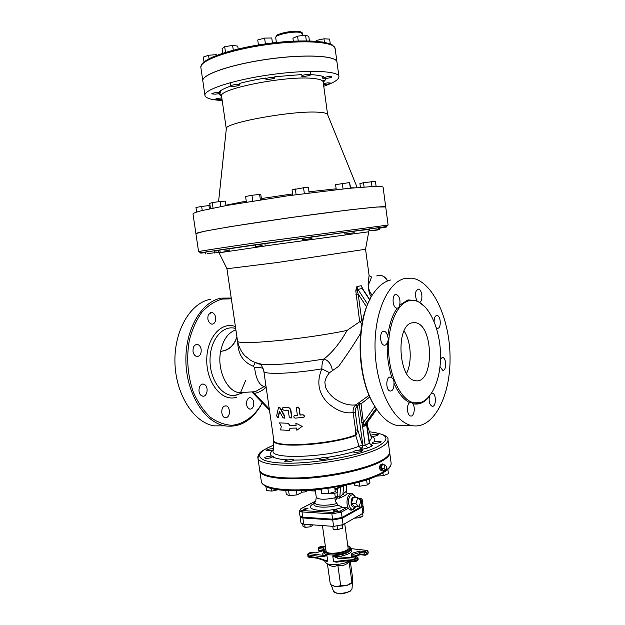 <?xml version="1.0" encoding="UTF-8"?>
<svg xmlns="http://www.w3.org/2000/svg" width="625" height="625" viewBox="0 0 625 625"><rect width="100%" height="100%" fill="white"/><g stroke="black" fill="none" stroke-linecap="round" stroke-linejoin="round"><path stroke-width="0.94" d="M302.656 414.898C304.039 415.148 304.469 415.906 303.945 417.18L295.242 418.172C293.82 417.727 293.484 416.883 294.25 415.648L297.383 415.281L296.406 408.398L296.812 407.211L299.008 408.211L299.992 415.109L302.82 414.781C304.195 415.031 304.617 415.797 304.094 417.062L303.781 417.344M297.148 407.008L299.211 408.094L300.188 414.992L302.82 414.781M294.586 415.469L297.367 415.18M289.219 416.984L291.078 418.172L291.539 416.937L290.484 409.531L288.297 407.383L282.938 407.508C282.18 408.641 282.438 409.523 283.688 410.148L288.273 410.406L289.219 416.984M283.672 407.297L288.609 407.258L290.781 409.406L291.836 416.812L291.047 418.188M282.852 417.586L284.18 418.219L284.406 416.312L280.117 408.273L278.555 407.352L276.609 415.781L277.797 417.828L279.43 411.234L282.852 417.586M278.828 407.273L280.531 408.148L284.781 416.188L284.289 418.188M279.727 411.492L278.07 417.758M281.305 426.523L280.539 429.922L289.297 430.391L290.008 428.211L296.523 428.07L296.836 430.266L302.125 426.367L295.82 423.125L296.133 425.32L289.617 425.477L288.281 423.289L279.531 422.883L281.305 426.523M288.281 423.289L279.531 422.883M288.625 423.164L289.617 425.477M289.945 425.352L296.117 425.203M302.125 426.367L295.82 423.125M302.312 426.242L296.836 430.266M290.297 428.211L289.297 430.391M356.047 435.18L357.719 429.852L355.578 430.188L355.742 434.953C329.617 444.859 272.258 448.125 273.789 440.062L263.836 371.219C262.578 367.461 261.609 365.375 260.938 364.953L263.227 364.516C259.312 364.25 257.062 363.711 256.477 362.891M273.797 440.141C270.227 448.656 328.758 445.719 355.719 435.539L359.023 446.242L362.461 445.156L357.719 429.852L355.289 412.18C355 409.531 355.719 407.492 357.438 406.055L359.125 404.133L362.469 425.688L363.812 426.344L365.578 425.578L366.602 423.461M273.797 440.414L273.219 450.594C268.781 460.133 330.852 457.398 359.023 446.242L361.188 448.852L362.859 445.578L362.461 445.156M361.188 448.852L361.883 449.008L362.906 445.594L357.438 406.055L355.805 404.969C353.719 406.734 352.836 409.25 353.141 412.508L355.289 412.18M370.062 444.938L370.609 444.898L369.484 443.055L371.93 446.008C373.086 445.359 372.656 444.984 370.648 444.875L370.586 444.875M369.086 395.297L356.07 404.773C347.008 406.523 330.805 400.18 325.414 386.898L324.867 382.102C325.359 378.961 326.914 375.82 329.523 372.672L321.852 368.844C316.461 381.594 318.344 392.883 327.5 402.711C336.633 410.734 345.18 414 353.141 412.508L355.578 430.188M370.25 298.914C355.68 324.188 356.922 375.961 373.055 403.484L376.547 409.125M240.32 393.633L234.906 395.352L237.5 394.828M242.945 392.758L234.898 395.352C222.211 397.188 209.594 379.555 210.023 359.453C210.219 339.336 223.195 324.414 235.695 328.523M235.906 329.953L233.422 330.898C226.969 334.336 222.703 341.148 220.625 351.352C216.891 369.789 226.789 391.266 239.18 392.664L242.953 392.758M261 364.508L261.016 364.117M262.289 402.617L260.633 405.578C253.211 417.109 243.117 424.211 231.93 425.297C224.367 424.891 217.055 422.117 209.992 416.961C203.328 410.5 197.766 402.211 193.305 392.094C187.609 375.367 186.273 358.141 189.312 340.414C192.141 329.469 196.336 320.07 201.891 312.219C208.031 305.562 214.789 301.172 222.141 299.062L231.352 298.844M200.852 395.203C197.211 392.094 199.328 383.133 203.437 384.102L205.047 384.859C208.922 387.727 206.938 397.164 202.648 396.148L200.852 395.203M193.047 351.5C192.828 347.031 194.242 344.68 197.289 344.43C199.203 344.836 200.477 346.375 201.117 349.047C201.523 353.711 200.125 356.203 196.914 356.516C194.898 356.055 193.609 354.383 193.047 351.5M208.359 314.648L211.703 312.305C215.102 313.633 216.281 316.672 215.258 321.422C214.469 323.312 213.297 324.211 211.742 324.125C208.219 322.641 207.094 319.477 208.359 314.648M233.789 315.523L233.203 311.531M253.281 406.492C252.445 408.391 251.289 409.266 249.805 409.102C246.961 407.82 246.008 405 246.938 400.633C247.75 398.539 248.945 397.57 250.508 397.711C253.477 399.102 254.398 402.023 253.281 406.492M226.477 417.539L225.133 417.641C221.055 417.211 220.523 407.523 224.5 406.086L226.047 405.883C230.266 406.313 230.641 416.391 226.477 417.539M234.063 326.148L235.586 327.797M245.57 380.633L240.461 392.82M210.484 299.289C190.578 302.75 174.062 330.469 174.938 362.398C175.633 394.32 193.672 422.438 213.961 425.867L224.664 425.844M231.227 298.023L221.234 298.133C201.422 301.594 185 329.547 185.906 361.773C186.633 394 204.633 422.383 224.836 425.844C239.234 427.797 251.062 421.266 260.328 406.266L262.32 402.648M417.711 301.492L416.82 300.617L408.016 299.914L399.719 305.078C399.586 306.859 398.742 307.875 397.203 308.125C392.297 315.062 389.148 324.562 387.742 336.625C388.5 338.828 388.344 340.844 387.281 342.68C386.805 355.219 388.383 367 392.023 378.039C393.477 379.211 394.133 380.938 393.977 383.211C398.32 393.172 403.578 399.656 409.75 402.656L411.469 402.43L412.797 403.734C418.984 405.039 424.516 402.641 429.391 396.523L429.445 396.336M408.945 300.766C396.805 303.641 387.398 326.219 388.641 351.906C389.766 377.594 401.32 400.188 413.805 402.82C428.43 406.203 440.633 383.609 440.539 356.492C440.688 329.406 428.742 302.844 414.367 300.523L408.945 300.766M425.766 307.547L419.312 302.266M405.18 278.398L412.023 278.164C433.086 281.391 450.211 319.75 450.063 358.555C450.273 397.398 432.758 430.594 411.164 425.422C393.234 421.461 376.461 388.469 375.117 351.062C373.609 313.648 387.75 281.766 405.18 278.398M429.391 396.523C428.664 401.523 429.562 404.766 432.086 406.242C436.219 407.484 436.586 393.805 432.453 393.195L431.727 393.203L432.453 393.195M409.75 402.656C406.266 404.297 406.945 415.461 410.562 415.969C413.961 417.094 415.695 407.477 412.797 403.734M392.023 378.039L390.578 377.148C385.891 375.766 385.406 390.344 390.133 391.062C392.812 390.938 394.094 388.312 393.977 383.211M387.742 336.625C387.117 333.531 385.945 331.734 384.227 331.234C379.461 329.977 379.375 344.594 384.156 345.18C385.477 345.367 386.516 344.531 387.281 342.68M399.719 305.078C400.523 299.648 399.406 296.125 396.367 294.5C391.797 293.414 392.094 307.68 396.656 308.117L397.203 308.125M419.758 302.148C423.312 301.023 422.164 289.375 418.469 289.133C415.086 290.664 414.531 294.492 416.82 300.617M436.359 327.742L437.344 328.242C441.375 329.242 441.141 315.859 437.125 315.477C435.203 315.555 434.195 317.57 434.117 321.508M440.008 366.555L442.648 370.25C446.625 371.344 446.688 358 442.711 357.516L440.508 358.984M406.258 425.43L396.734 425.453C388.156 423.305 380.453 416.258 373.625 404.32C355.438 373.594 356.43 313.984 374.898 291.414C379.75 285.031 385.102 281.203 390.945 279.922M411.852 322.852L415.297 322.656C434.328 324.844 434.211 385.656 414.984 380.586C398.375 378.75 395.555 325.828 411.852 322.852M406.531 373.422C412.336 362.273 411.109 341.344 404.055 330.938M357.539 405.906L355.805 404.969M329.523 372.672L338.617 366.352C346.18 355.977 353.508 344.977 360.594 333.367M362.406 321.453L361.828 320.852L359.664 321.75L347.078 330.414C340.094 342.875 332.398 352.398 324 358.984C322.539 360.859 321.828 364.148 321.852 368.844C293.102 373.766 263.211 374.812 263.836 371.219M385.711 206.945L376.867 207.016L351.055 209.68L290.43 217.57L229.977 226.695L204.43 231.25L195.914 233.625C195.383 232.617 221.992 227.734 262.703 221.648C303.328 215.578 350.039 209.547 371.281 207.562C380.844 206.672 385.656 206.477 385.719 206.977L388.117 225.047L265.523 241.406C224.852 247.242 198.164 251.375 198.586 251.68C202.391 253.883 204.023 251.688 209.867 251.398L386.477 226.547L388.117 225.047M362.914 289.195L362.422 287.867M362.477 288.57L361.188 285.703L356.844 286.633L355.797 290.75L359.664 321.75M365.523 249.273L277.07 262.555L226.977 268.742M369.086 275.445L368.109 284.289C368.531 290.992 369.633 295.156 371.414 296.766M361.828 320.852L358.195 294.086L355.953 294.414M366.602 306.922L358.195 294.086L357.078 289.758L356.008 289.273M357.078 289.758L356.844 286.633L357.922 289.406L357.078 289.758M359.727 321.727L361.953 323.773M332.367 370.641C331.398 364.422 328.609 360.539 324 358.984C300.836 362.977 274.352 365.336 263.227 364.516C256.789 363.227 252.438 361.703 250.188 359.945L245.109 355.93C241.398 352.172 238.859 347.133 237.492 340.812C234.641 345.781 303.906 339.516 347.078 330.414M236.898 336.766C234.156 345.477 228.727 350.336 220.625 351.352C228.742 350.586 234.18 345.805 236.937 337.008M372.547 294.867C370.594 294.547 366.578 286.648 369.617 282.195L371.555 276.977L369.109 275.641M387.961 439.711L389.586 451.781C389.938 454.617 386.758 457.766 380.031 461.227C365.703 468.539 334.648 475.562 307.148 477.461C279.602 479.383 260.352 476.008 259.672 470.039L257.906 457.992C258.539 463.625 277.766 466.672 305.328 464.633C332.836 462.633 363.953 455.742 378.336 448.719C385.078 445.391 388.289 442.391 387.961 439.711C388.789 436.297 382.609 433.641 369.43 431.75M366.195 424.031L364.062 425.195L363.602 424.57L361.039 403.867L359.18 402.938L359.125 404.133L361.039 403.867L369.797 396.945M374.883 406.5L363.555 422.297L361.648 422.562M252.984 392.836L254.391 393.406L253.211 392.195L255.219 391.703L252.352 392.406L269.461 410.156M269.305 409.062L254.391 393.406C258.602 392.586 262.383 390.656 265.734 387.609L264.094 386.609L255.219 391.703L239.18 392.664M265.906 385.539L264.094 386.609C259.125 384.977 255.961 378.695 254.602 367.758C258.43 367.055 261.281 367.383 263.164 368.734M237.719 342.141C238.008 354.211 243.234 362.258 253.398 366.297L254.602 367.758M358.711 450.133L367.844 447.945L365.141 445.195L369.234 443.289L366.422 423.711M376.727 409.391L366.164 424.07M363.602 424.57L362.469 425.688L365.141 445.195L362.906 445.594M253.398 366.297L255.289 362.461M261.086 364.703L260.266 363.953M377.586 229.969L371.086 230.859L377.586 229.969M376.117 186.367L375.789 183.922M377.977 229.633L369.586 230.805L377.977 229.633M364.086 186.992L363.508 182.695L375.43 181.328L376.102 186.367M360.406 187.281L359.914 183.609L363.508 182.695M371.984 186.508L371.32 181.547M354.18 232.727L344.922 234.031L354.188 232.727L353.953 230.969M336.266 189.656L335.578 184.641L349.562 182.578L350.711 188.148M350.32 188.188L349.562 182.578M343.055 188.922L342.305 183.406M311.086 238.641L302.531 239.867L311.086 238.641M292.781 195.102L292.055 189.875L303.547 187.75L308.367 187.469L309.125 192.922M304.352 193.547L303.547 187.75M296.125 194.648L295.328 188.961M262.148 245.547L255.734 246.477L262.148 245.547M261.531 199.664L260.828 194.734L259.609 194.414L260.383 199.844M252.766 201.047L251.945 195.289L259.609 194.414M246.383 202.078L245.578 196.484L251.945 195.289M223.805 251.117L229.227 250.383L223.805 251.117M225.984 205.609L225.328 201.117L220.109 201.477L220.859 206.562M213.055 208.102L212.258 202.633L220.109 201.477M210.492 208.633L209.727 203.414L212.258 202.633M207.219 253.719L214.516 252.711L207.219 253.719M209.43 208.859L208.945 205.586L210.062 205.734M202.25 210.484L201.656 206.438L208.945 205.586M196.641 212.008L195.977 207.492L201.656 206.438M218.828 252.336L214.367 252.984L218.852 252.383M323.758 86.25C333.93 82.711 338.992 79.5 338.938 76.609C338.789 70.75 307.453 69.469 270.352 74.719C233.242 79.898 203.469 89.766 204.945 95.445C205.656 98.156 211.133 99.836 221.383 100.477L222.195 100.523M221.57 96.062L220.203 95.039C220.414 94.445 220.867 94.859 221.578 96.281C217.086 89 287.766 75.102 313.828 78.508C319.789 79.148 322.906 80.312 323.18 82L327.633 114.688C327.359 113.375 324.297 112.555 318.445 112.219C292.742 110.258 222.359 123.242 226.305 128.922L218.57 201.703M195.906 233.594L192.977 213.859C193.492 213.117 196.297 212.062 201.398 210.695L226.883 205.445L287.375 195.852L348.172 188.398L374.117 186.422C379.391 186.328 382.383 186.57 383.086 187.141L385.711 206.922M338.938 76.609L336.977 62.094C336.766 55.703 305.312 53.922 268.172 59.18C231.016 64.367 201.273 74.75 202.828 80.953L204.945 95.445M215.25 94.18C218.492 93.82 220.305 93.336 220.695 92.727C220.781 91.734 211.414 92.953 211.781 93.891L215.25 94.18M216.281 55.477L216.164 54.672L217.062 55.18M209.047 58.688L208.547 55.242L216.164 54.672M204.016 61.898L203.312 57.094L208.547 55.242M221.828 97.977C218.125 98.203 215.883 98.695 215.094 99.438C215.75 99.914 217.742 99.875 221.062 99.32L221.992 99.109M323.539 84.641C327.312 84.406 329.672 83.875 330.617 83.047L327.766 82.805L323.398 83.602M325.945 76.992L322.766 78.211C322.688 79.219 332 77.812 331.664 76.875C331.117 76.398 329.211 76.438 325.945 76.992M324.453 42.328L323.977 38.805L329.617 39.109L330.281 43.984M316.656 41.289L316.531 40.375L323.977 38.805M315.758 41.219L316.531 40.375M302.383 75.383L301.516 76.008C301.445 77.07 311.039 75.656 310.688 74.656C309.133 74.031 306.367 74.273 302.383 75.383M298.234 40.922L297.578 36.156L305.57 35.203L308.789 36.352L309.406 40.891M293.328 41.125L292.93 38.242L297.578 36.156M306.336 40.836L305.57 35.203M265.68 79C265.695 80.07 275.328 78.703 274.961 77.688C275.047 76.602 265.297 77.969 265.68 78.992L265.68 79M258.438 44.93L257.734 39.984L264.586 38.102L271.758 37.984L272.469 42.938L271.758 37.984M265.398 43.867L264.586 38.102M231.844 86.367C235.961 86.312 238.656 85.781 239.938 84.773C240.023 83.711 230.375 85 230.758 86L231.844 86.367M222.703 53.219L222.055 48.703L224.688 46.727L232.602 45.414L237.758 46.102L238.164 48.953M233.281 50.164L232.602 45.414M225.5 52.344L224.688 46.727M336.977 62.07L336.969 62.039C336.758 55.648 305.305 53.859 268.164 59.125C231.008 64.305 201.266 74.688 202.82 80.891L202.828 80.922M380.562 470.094L380.281 469.914C379.148 468.055 379.234 466.375 380.531 464.883L381.859 464.172M383.867 470.266L383.094 471.047L381.789 470.859C380.203 468.086 380.383 465.773 382.336 463.906L383.945 464.844M385 464.875L382.242 464.805L381.172 468.266L382.984 470.234L385.734 470.32L383.93 468.344L385 464.875L386.797 466.852L385.734 470.32M381.172 468.266L383.93 468.344M328.258 457.82L328.258 457.812C328.281 456.508 318.867 457.836 319.258 459.078C319.211 460.391 328.641 459.062 328.258 457.82M259.75 470.43L259.781 470.828C260.469 476.813 279.719 480.211 307.266 478.297C334.766 476.406 365.82 469.375 380.148 462.039C386.867 458.57 390.047 455.414 389.695 452.57L389.617 452.18M273.328 448.719C269.594 448.781 267.18 449.336 266.094 450.383L268.828 450.773L273.258 449.914M270.25 457.93L273.367 456.555C273.398 455.352 264.375 456.727 264.742 457.875C265.281 458.461 267.117 458.484 270.25 457.93M292.781 460.805L293.656 460.062C293.68 458.789 284.383 460.172 284.766 461.383C286.273 462.18 288.938 461.992 292.781 460.805M361.281 450.148C357.266 450.055 354.641 450.609 353.383 451.805C353.328 453.078 362.688 451.844 362.297 450.625L361.281 450.148M377.812 441.242C374.633 441.57 372.852 442.102 372.477 442.828C372.414 444.031 381.516 442.867 381.133 441.719L377.812 441.242M371.016 436.289C374.773 436.328 377.227 435.828 378.367 434.797C377.734 434.203 375.82 434.18 372.609 434.727L370.672 435.297M335.281 491.68L334.688 487.305L335.281 491.68L328.625 493.633L321.766 493.555L321.148 489.18M327.883 488.336L328.625 493.633M369.406 478.844L369.945 482.766L367.297 484.953L359.648 486.219L354.75 485.281L354.469 483.25M359.07 482.047L359.648 486.219M366.586 479.797L367.297 484.953M382.922 472.898L383.305 475.68L376.516 476.078M387.859 469.43L388.445 473.711L383.305 475.68M271.492 488.398L271.883 491.094L266.5 490.578L265.891 486.375M278.234 489.703L271.883 491.094M296.398 490.727L296.992 494.883L289.312 495.734L286.289 494.336L285.727 490.438M301.266 490.641L301.547 492.641L296.992 494.883M288.57 490.594L289.312 495.734M359.062 506.859L354.531 506.602L351.32 503.391L353.25 497.375L357.781 497.602L355.859 503.648L359.062 506.859L360.961 500.836L357.781 497.602M351.32 503.391L355.859 503.648M354.984 506.625L354.578 506.914C353.391 507.469 352.414 506.93 351.641 505.312C350.688 502.438 350.961 499.898 352.453 497.688L355.359 497.484M351.125 504.297L351.812 498.688M305.125 490.484L305.32 491.852L301.492 492.273M308.359 490.305L305.32 491.852M337.43 488.812L337.391 492.562L332.578 493.797L328.703 493.609M332.398 492.523L332.578 493.797M336.898 489.047L337.391 492.562M307.047 508.195L307.969 508.539L304.453 509.539L303.539 509.195L307.047 508.195M333.664 510.586C335.602 509.898 336.984 509.836 337.812 510.391L337.422 510.82C335.484 511.508 334.102 511.578 333.273 511.023L333.664 510.586M350.75 510.062L346.492 507.594L342.594 507.367L338.125 505.188L335.297 501.289L336.812 498.031L339.633 498.156L344.719 495.711L347.492 493.672L347.031 493.445M302.734 517.156L301.984 511.938L331.859 513.859L341.352 512.117L342.102 517.453L332.609 519.195L302.734 517.156L300 516.094L299.258 510.898L301.984 511.938L302.469 510.57C299.922 510.289 299.508 509.633 301.234 508.586L315.727 501.117M360.781 501.398L362.258 499.984L362.969 505.141L361.945 506.32L342.102 517.453M337.328 497.734L337.523 496.555L335.266 497.086L336.812 498.031M339.633 498.156L339.82 497.031L337.523 496.555L336.984 492.664M344.719 495.711L342.953 493.961L339.82 497.031L340.539 487.211M347.492 493.672L345.961 491.609L342.953 493.961L343.664 485.672M346.766 485.031L346.258 491.656L346.461 485.094M335.297 501.289L334.891 497.836C324.609 499.875 318.406 499.664 316.281 497.219L315.227 489.781M334.727 493.242L335.266 497.086L334.891 497.836M340.445 487.258L346.156 485.164M314.312 489.859L315.414 491.086M359.852 515.047L360.203 517.602L355.031 518.156M362.633 513.461L362.984 516L360.203 517.602M309.992 524.656L310.305 526.82L305.117 527.375L303 526.273L302.68 524.062M313.281 524.898L310.305 526.82M304.672 524.266L305.117 527.375M342.484 524.953L342.383 528.273L337.594 529.586L333.18 529.25L332.773 526.336M337.133 526.297L337.594 529.586M341.945 525.18L342.383 528.273M352.188 582.406L350.75 583.766L346.562 585.617L335.734 586.695L331.461 585.141M330.477 584.539L335.734 586.695L340.711 585.672L346.562 585.617L352.141 582.414L352.586 577.805L350.297 561.367M349.68 561.32L349.086 561.93L351.93 582.297M349.086 561.93C345.664 565.219 341.914 566.305 337.836 565.203L340.711 585.672M349.164 561.281C343.586 564.469 330.781 565.703 326.586 563.469L324.883 561.688L324.742 560.719M337.836 565.203C334.797 566.914 331.602 566.719 328.25 564.625L327.461 564.141L330.336 584.453M322.609 550.844L324.047 547.844L323.039 549.172M319.516 550.898L318.781 550.242L319.016 547.383L318.562 547.523L318.133 548.539L322.867 549.133L322.93 549.578M308.227 553.57L310.367 552.453L315.43 552.93L322.742 550.867M367 550.398L351.203 548.656L366.828 550.453L368.031 551.352L367.141 550.414L365.094 551.547L359.742 551.07L359.562 552.586L364.672 552.953L366.141 552.672L365.094 551.547L364.672 552.953L365.312 555.234L366.117 555.016L366.352 554.227L360.305 554.086L359.773 554.141L360.086 554.797L359.742 551.07L351.836 553.336L353.016 554.477L353.164 556.43M353.219 556.383L359.773 554.141L359.562 552.586L353.016 554.477L352.711 556.391M354.117 556.523L360.164 554.773M360.328 554.766L365.312 555.234L367.844 553.906L368.242 552.906L367.664 554.023M336.922 562.078L333.586 561.742L332.789 556.094L337.625 558.195L354.57 559.414L354.789 561L344.867 560.273L345.352 561L355.203 561.727L357.781 560.359L358.188 559.336L354.789 561L355.203 561.727L356 561.508L356.016 559.125L354.961 557.984L354.57 559.414L357.797 557.984L357.039 556.797L357.797 557.984L357.594 560.477M332.789 556.094L338.023 556.781C349.156 554.641 353.555 551.93 351.203 548.656L350.867 548.547M337.625 558.195L338.023 556.781L354.961 557.984L356.742 556.852L351.359 556.336L351.836 553.336M308.828 557.156L308.008 554.906L308.516 553.531L307.625 554.711L308.008 554.906L323.023 556.781L323.531 555.391L326.852 555.211L327.758 561.156L326.547 561.32M318.727 547.422L321.203 546.359M318.312 548.312L318.344 550.047L319.219 550.945L321.508 551.156M322.672 550.602L318.344 550.047M323.547 552.258C322.461 553.43 322.461 554.477 323.531 555.391L308.516 553.531L310.672 552.406L315.516 552.852M308.062 553.672L307.836 556.234L308.68 557.141L317.32 558.234L316.93 557.531L307.836 556.234M323.023 556.781L326.969 555.539M322.445 525.578L326.047 551.031C326.094 555.586 349.32 552.32 348.102 547.93L344.727 523.711M302.844 517.945L332.727 520L342.211 518.25L362.047 507.102L363.078 505.914L363.93 512.094L362.906 513.305L343.102 524.641L333.625 526.398L303.742 524.195L301.008 523.094L300.117 516.867L302.844 517.945L303.742 524.195M300.211 516.461L300.117 516.867M280.531 408.148L280.117 408.273M278.586 417.133L278.141 417.258M367.844 447.945L371.93 446.008M367.539 428.805L367.758 426.93M367.18 422.656L367.453 428.219M367.844 427.195L371.203 436.82C371.781 438.086 371.117 439.508 369.211 441.078M374.172 441.852C375.672 439.633 374.758 437.82 371.438 436.406M370.648 444.875L372.961 443.172M369.453 431.805C388.672 434.062 391.086 439.148 376.695 447.062C358.422 456.094 312.164 464.156 283.727 463.109C255.016 462.203 252.531 453.398 273.516 445.289M327.383 457.367C336.969 455.875 345.633 454.023 353.383 451.797M293.656 460.07C301.617 460.117 310.406 459.555 320.016 458.383M272.977 457.031C275.906 458.547 280.977 459.5 288.172 459.906M273.156 450.039C270.203 452.32 269.664 454.336 271.555 456.086M235.414 326.594C221.398 320.914 206.305 338.078 206.758 360.992C206.914 383.914 222.641 402.187 236.578 397.188M355.797 290.75L357.289 290.984M367.672 304.273L357.922 289.406L362.164 288.477L369.703 299.953M376.68 275.93C381.234 274.414 384.82 276.109 387.453 281.016M205.555 252.617C191.383 254.297 208.289 251.516 250.469 245.422L372.586 228.516C388.711 226.477 390.992 226.375 379.43 228.227M369.445 229.766L368.914 229.852M369.375 229.234L353.977 231.156M344.695 232.383L311.734 236.883M264.883 243.523L302.297 238.219L264.883 243.492M255.5 244.844L228.984 248.766M219.867 250.188C214.5 251.07 214.164 251.242 218.859 250.703M368.359 229.695L369.406 229.516M259.719 454.016L257.906 457.992C257.57 456.906 258.086 455.414 259.461 453.523C259.945 451.938 264.633 449.164 273.523 445.227M219.039 252.813L272.875 244.844L368.766 231.766M265.734 387.609L266.156 387.266M376.688 409.336L365.828 424.422L365.578 425.578M376.102 408.445L364.062 425.195L363.812 426.344M323.18 82.016C325.023 80.734 325.789 79.562 325.469 78.508M324.508 77.328C322.469 75.891 317.859 75 310.688 74.664L310.234 71.336M301.32 74.602L274.828 76.727M265.547 78.047C255.984 79.562 247.383 81.336 239.734 83.359M230.773 86.047C224.187 88.344 220.219 90.445 218.867 92.359M218.422 93.703L221.586 96.297M336.148 188.82L308.969 191.781M292.617 193.914L261.375 198.555M246.25 201.117L225.922 205.203M354.32 187.812L350.664 187.844M200.859 67.484C199.234 60.797 228.938 49.93 266.141 44.742C303.328 39.477 334.875 41.727 335.156 48.609L332.664 45.234C332.102 44.547 328.742 43.469 322.578 42L285.828 41.602L239.57 48.625L211.703 57.391L203.211 62.617L202.078 63.867C201.578 64.125 201.172 65.328 200.859 67.484L202.82 80.891M332.805 45.719C327.57 40.352 298.461 39.211 266.008 43.797C233.547 48.336 205.883 57.453 202.328 64.055M298.828 31.516C292.469 30.242 275.852 33.828 276.664 36.266M302.469 33.695C302.516 32.594 301.359 31.859 299 31.477C292.273 29.828 274.844 34.977 276.719 35.547L275.711 37.602C274.648 34.961 292.914 30.992 299.891 32.383L302.469 33.695L302.727 35.547M381.617 472.898C367.344 480.477 336.336 487.633 308.852 489.422C281.32 491.25 262.039 487.555 261.312 481.281C260.727 483.633 266.859 489.273 284.492 490.352C294.586 491.023 306.188 490.695 319.281 489.383L331.344 487.836L360.148 481.742L381.32 473.789L386 470.922C389.656 468.273 391.359 465.641 391.109 463.047C391.477 466.023 388.32 469.312 381.617 472.898M264.438 485.125C273.938 496.414 354.977 488.938 380.82 473.945M355.812 497.508L352.289 493.703L350.367 493.961C345.781 495.945 345.922 509.203 350.539 510.023L351.586 510.086M355.148 506.633C350.562 515.609 345.008 498.562 351.414 495.055C353.102 494.312 354.484 495.125 355.539 497.492M341.156 486.164L337.953 487.805L337.438 488.805M335.008 489.617L337.203 488.836M337.812 486.773L337.953 487.805L334.906 488.844M361.945 506.32L361.227 501.148L360.203 500.063C361.719 499.055 361.156 498.422 358.516 498.187L358.758 498.148C360.906 498.266 362.078 498.875 362.258 499.984M299.258 510.898L301.234 508.586M332.609 519.195L331.859 513.859L332.328 512.453L302.469 510.57M347.914 508.5L341.352 512.117L340.297 511L332.328 512.453M346.492 507.594L340.297 511M314.328 503.375C300.75 509.727 325.023 513.469 342.594 507.367M316.281 497.219L315.68 501.273C311.094 505.055 325.086 506.695 336.641 503.578M338.125 505.188C326.688 508.5 311.414 507.398 314.227 503.602L315.039 502.117M335.086 592.664C339.609 594.344 344.57 593.867 349.961 591.25M352.039 588.672L350.523 590.711C346.352 593.812 334.32 594.297 333.547 591.422L333.492 591.281M323.328 550.703L324.047 547.844L319.016 547.383L320.805 546.336L325.43 546.633M367.867 551.57L368.086 553.125L366.352 554.227L366.141 552.672L367.867 551.57M344.867 560.273L333.586 561.742M325.734 548.828C323.984 550.086 323.25 551.203 323.531 552.188C323.414 556.289 342.125 555.633 348.609 551.25L350.844 548.352L350.945 549.125C349.656 552.766 343.625 554.984 332.852 555.789M326.852 555.211L323.641 552.961L323.531 552.188M327.758 561.156L316.93 557.531M347.812 545.844C350.641 547 350.648 548.523 347.836 550.414C339.57 555.867 317.578 554.297 325.75 548.945M332.727 520L333.625 526.398M342.211 518.25L343.102 524.641M362.047 507.102L362.906 513.305M278.25 417.711L277.797 417.828M369.484 443.055L366.773 423.219M260.633 405.578L260.328 406.266M213.961 425.867L224.836 425.844M202.344 384.141L203.437 384.102M196.156 344.516L197.289 344.43M210.648 312.406L211.703 312.305M249.625 397.734L250.508 397.711M225.062 405.898L226.047 405.883M420.125 402.75L413.805 402.82M373.055 403.484L373.625 404.32M396.734 425.453L411.164 425.422M411.586 322.938L415.297 322.656M389.602 377.18L390.578 377.148M383.227 331.305L384.227 331.234M395.438 294.594L396.367 294.5M417.648 289.219L418.469 289.133M436.383 315.539L437.125 315.477M441.984 357.547L442.711 357.516M410.328 402.445L411.469 402.43M226.945 268.773L237.492 340.812M365.562 249.297L369.094 275.469M362.469 288.523L369.828 299.711M379.766 275.305C383.266 275.539 385.875 277.422 387.594 280.961M195.914 233.648L198.586 251.68M365.516 249.336L369.047 230.086C369.164 229.703 369.711 229.25 358.703 230.609L353.984 231.211M227.008 268.797L218.305 251.273L219.898 250.406M228.992 248.828L255.5 244.875M311.742 236.906L344.703 232.422M261.164 364.664L260.438 363.992M379.359 227.672L379.625 229.656M369.336 228.938L369.586 230.805M378.289 227.797L378.516 229.539M344.672 232.219L344.922 234.031M302.273 238.055L302.531 239.867M311.719 236.742L311.969 238.539M255.477 244.695L255.734 246.477M264.859 243.352L265.117 245.156M219.828 249.93L220.086 251.664M228.953 248.563L229.227 250.383M205.484 252.148L205.75 253.938M214.234 250.773L214.516 252.711M323.156 81.766L324.156 80.43C323.5 80.289 323.172 80.812 323.18 82M221.578 96.281L226.305 128.93M327.633 114.688L357.18 187.555M220.422 90.844L220.695 92.727M322.516 76.359L322.766 78.211M230.273 82.68L230.758 86M336.969 62.039L335.156 48.609M275.711 37.602L276.398 42.484M380.281 469.914L381.789 470.859M259.781 470.828L261.312 481.281M389.695 452.57L391.109 463.047M350.953 503.969L351.641 505.312M349.867 509.984L350.539 510.023C353.414 509.805 355.047 508.68 355.422 506.648M347.852 493.484L351.258 493.648M343.453 485.719L335.016 489.648M321.258 489.945L316.094 489.703M315.773 501.008L301.008 508.617M346.258 491.656L347.008 493.445M315.406 491.031L307.711 490.672M331.258 585.023L333.547 591.422L337.68 593.602C341.352 593.062 338.141 595.727 350.359 591.125L352.031 588.82L352.492 581.625M332.523 585.875L331.422 585.117M351.484 583.211L352.141 582.414M349.336 562.094L349.945 561.344M328.25 564.625L326.586 563.469M368.031 551.352L368.242 552.906M352.023 556.328L356.914 556.789M357.969 557.758L358.188 559.336M345.414 561.016L335.922 562.242M351.383 548.594L350.859 548.492M320.953 546.281L320.531 546.367M322.93 550.758L315.602 552.828M310.539 552.391L310.086 552.484M317.266 558.203L326.828 561.414M321.07 546.289L325.414 546.57M325.992 550.633L323.688 552.656M350.844 548.352C350.875 547.406 349.859 546.531 347.797 545.727"/></g></svg>
